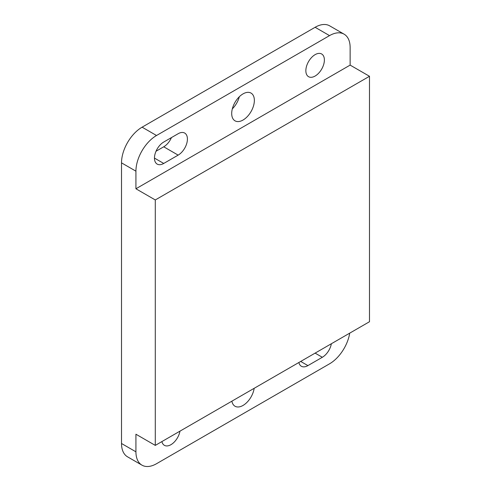 <?xml version="1.0" encoding="UTF-8"?>
<svg xmlns="http://www.w3.org/2000/svg" width="491" height="491" viewBox="0 0 491 491"><rect width="100%" height="100%" fill="white"/><g stroke="black" fill="none" stroke-linecap="round" stroke-linejoin="round"><path stroke-width="0.74" d="M315.118 76.044A13.11 7.568 120 0 0 323.679 64.493A13.11 7.568 120 0 0 321.673 53.992A13.11 7.568 120 0 0 315.118 54.642A13.11 7.568 120 0 0 306.556 66.193A13.11 7.568 120 0 0 308.563 76.694A13.11 7.568 120 0 0 315.118 76.044M243.027 120.043A16.019 9.249 120 0 0 253.497 105.927A16.019 9.249 120 0 0 251.036 93.087A16.019 9.249 120 0 0 243.027 93.885A16.019 9.249 120 0 0 232.562 108.002A16.019 9.249 120 0 0 235.017 120.835A16.019 9.249 120 0 0 243.027 120.043M239.313 96.752A16.019 9.249 -60 0 1 232.329 108.849M161.901 441.575A13.11 7.568 120 0 0 164.387 445.331A13.11 7.568 120 0 0 170.942 444.68A13.11 7.568 120 0 0 179.976 431.141M231.887 401.172A16.019 9.249 120 0 0 235.017 406.235A16.019 9.249 120 0 0 243.027 405.443A16.019 9.249 120 0 0 254.166 388.307M135.927 188.777L350.132 65.107L350.132 47.504A29.129 16.817 120 0 0 344.099 34.174A29.129 16.817 120 0 0 329.535 35.616L156.525 135.504A29.129 16.817 120 0 0 135.927 171.175L135.927 188.777L155.285 199.954L155.285 445.398L135.927 434.216L135.927 451.818A29.129 16.817 120 0 0 141.96 465.155A29.129 16.817 120 0 0 156.525 463.713L329.535 363.825A29.129 16.817 120 0 0 349.715 333.143M135.927 171.175L121.51 162.852A29.129 16.817 -60 0 1 142.102 127.175L315.118 27.287A29.129 16.817 -60 0 1 329.682 25.845L344.099 34.174M121.51 162.852L121.51 443.496L135.927 451.818M350.132 65.107L369.49 76.283L155.285 199.954M155.285 445.398L369.49 321.728L369.49 76.283M171.439 137.59A13.11 7.568 -60 0 1 163.73 146.797L156.021 151.246M141.96 465.155L127.543 456.826A29.129 16.817 -60 0 1 121.51 443.496M178.147 133.718L163.73 142.04A13.11 7.568 120 0 0 155.168 153.591A13.11 7.568 120 0 0 157.175 164.098A13.11 7.568 120 0 0 163.73 163.448L178.147 155.125A13.11 7.568 120 0 0 186.709 143.575A13.11 7.568 120 0 0 184.702 133.067A13.11 7.568 120 0 0 178.147 133.718M298.872 362.499A13.11 7.568 120 0 0 301.351 366.255A13.11 7.568 120 0 0 307.906 365.605L322.323 357.282A13.11 7.568 120 0 0 331.364 343.737M329.535 35.616L315.118 27.287M142.102 127.175L156.525 135.504M300.701 361.444L307.906 365.605M315.118 353.121L322.323 357.282M163.73 146.797L178.147 155.125M154.462 158.096L163.73 163.448"/></g></svg>
